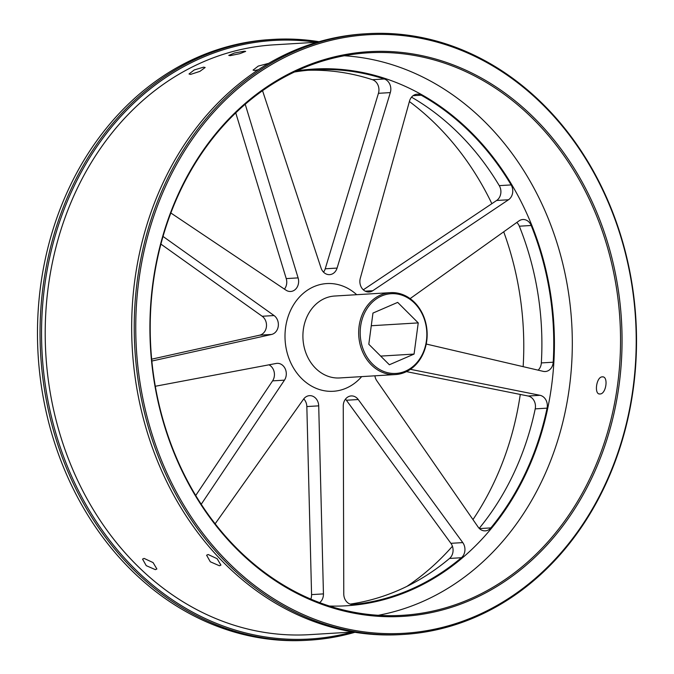 <?xml version="1.0" encoding="UTF-8"?>
<svg xmlns="http://www.w3.org/2000/svg" width="674" height="674" viewBox="0 0 674 674"><rect width="100%" height="100%" fill="white"/><g stroke="black" fill="none" stroke-linecap="round" stroke-linejoin="round"><path stroke-width="1.01" d="M602.286 376.867C596.296 376.741 593.87 394.897 600.003 393.97C606.229 394.155 608.673 375.999 602.286 376.867L602.994 376.918M599.304 393.919L600.003 393.97M244.199 51.232L234.569 52.976L228.747 55.411L230.238 55.647L239.801 53.676L245.673 51.392L244.199 51.232M144.093 558.401L142.551 559.108L146.241 565.654L155.365 569.648L156.874 568.982L153.082 562.579L144.093 558.401M208.14 554.517L206.606 555.224L210.296 561.771L219.421 565.764L220.929 565.098L217.129 558.695L208.14 554.517M203.624 67.147L194.222 69.961L189.015 73.988L190.573 74.41L199.892 71.377L205.157 67.501L203.624 67.147M268.774 63.322L258.268 66.077L253.07 70.113L254.62 70.526L258.53 69.666M367.17 33.7L364.609 33.852A300.916 250.93 86.5 0 0 148.297 435.572A300.916 250.93 86.5 0 0 401.022 634.588L403.583 634.436A300.916 250.93 -93.5 0 1 150.858 435.421A300.916 250.93 -93.5 0 1 367.17 33.7A300.916 250.93 -93.5 0 1 619.895 232.715A300.916 250.93 -93.5 0 1 403.583 634.436M424.645 320.125A39.943 33.304 86.5 0 0 381.594 295.987A39.943 33.304 86.5 0 0 362.393 347.026A39.943 33.304 86.5 0 0 405.436 371.155A39.943 33.304 86.5 0 0 424.645 320.125M360.935 347.43A41.038 34.214 -93.5 0 1 390.431 292.651A41.038 34.214 -93.5 0 1 424.898 319.788A41.038 34.214 -93.5 0 1 395.394 374.567A41.038 34.214 -93.5 0 1 360.935 347.43M316.401 42.26A299.82 250.02 86.5 0 0 58.116 440.72A299.82 250.02 86.5 0 0 352.148 632.069M354.903 632.296A300.916 250.93 -93.5 0 1 309.391 640.148A300.916 250.93 -93.5 0 1 56.667 441.125A300.916 250.93 -93.5 0 1 272.978 39.412A300.916 250.93 -93.5 0 1 319.097 41.704M606.432 238.764A282.861 235.875 -93.5 0 1 470.418 600.205A282.861 235.875 -93.5 0 1 165.534 429.296A282.861 235.875 -93.5 0 1 301.548 67.863A282.861 235.875 -93.5 0 1 606.432 238.764M165.779 428.967A281.766 234.965 86.5 0 0 402.429 615.32A281.766 234.965 86.5 0 0 604.974 239.169A281.766 234.965 86.5 0 0 368.333 52.816A281.766 234.965 86.5 0 0 165.779 428.967M619.65 233.052A299.82 250.02 86.5 0 0 296.484 51.898A299.82 250.02 86.5 0 0 152.316 435.008A299.82 250.02 86.5 0 0 475.482 616.162A299.82 250.02 86.5 0 0 619.65 233.052M272.978 39.412L270.417 39.564A300.916 250.93 86.5 0 0 54.105 441.285A300.916 250.93 86.5 0 0 306.83 640.3L309.391 640.148M503.705 231.805A281.766 234.965 -93.5 0 1 508.221 245.033A281.766 234.965 -93.5 0 1 523.15 366.664M520.269 394.45A281.766 234.965 -93.5 0 1 472.963 519.595M452.423 546.26A281.766 234.965 -93.5 0 1 406.911 586.388M151.684 359.166L259.667 335.18A10.287 8.577 86.5 0 0 265.935 321.608A10.287 8.577 86.5 0 0 262.186 316.266L274.057 315.55A10.287 8.577 -93.5 0 1 277.806 320.891A10.287 8.577 -93.5 0 1 271.529 334.464L151.861 361.045M155.323 386.261L276.205 363.454A10.287 8.577 -93.5 0 1 277.098 363.345A10.287 8.577 -93.5 0 1 285.734 370.144A10.287 8.577 -93.5 0 1 284.462 380.153L201.223 504.278M195.721 495.5L272.591 380.869A10.287 8.577 86.5 0 0 273.871 370.86A10.287 8.577 86.5 0 0 268.943 364.819M215.141 523.799L303.536 399.177A10.287 8.577 -93.5 0 1 309.501 395.663A10.287 8.577 -93.5 0 1 318.145 402.471A10.287 8.577 -93.5 0 1 318.709 405.849L323.444 593.895A10.287 8.577 -93.5 0 1 319.636 602.649M310.824 599.119A10.287 8.577 86.5 0 0 311.573 594.62L306.839 406.565A10.287 8.577 86.5 0 0 306.274 403.187A10.287 8.577 86.5 0 0 303.747 398.89M352.713 604.502L353.243 604.468A10.287 8.577 -93.5 0 1 352.982 604.485A10.287 8.577 -93.5 0 1 343.774 594.03L343.26 406.009A10.287 8.577 -93.5 0 1 351.221 395.933A10.287 8.577 -93.5 0 1 358.248 399.53L462.768 542.604A10.287 8.577 -93.5 0 1 464.378 545.805A10.287 8.577 -93.5 0 1 461.404 557.727L449.541 558.443A268.092 223.557 -93.5 0 1 350.185 604.106M449.541 558.443A10.287 8.577 86.5 0 0 452.515 546.53A10.287 8.577 86.5 0 0 450.906 543.32L346.385 400.246A10.287 8.577 86.5 0 0 345.467 399.16M410.407 369.318L539.984 395.301A10.287 8.577 -93.5 0 1 546.766 401.974A10.287 8.577 -93.5 0 1 547.077 408.149L535.215 408.874A268.092 223.557 -93.5 0 1 479.206 528.357M535.215 408.874A10.287 8.577 86.5 0 0 534.903 402.69A10.287 8.577 86.5 0 0 528.121 396.017L406.456 371.627M496.637 200.481A10.287 8.577 86.5 0 0 500.335 188.021A10.287 8.577 86.5 0 0 499.266 185.636L511.136 184.92A10.287 8.577 -93.5 0 1 512.198 187.305A10.287 8.577 -93.5 0 1 508.499 199.765L496.637 200.481L363.311 289.812M538.964 247.131A268.092 223.557 86.5 0 0 531.196 225.487L519.325 226.203A268.092 223.557 -93.5 0 1 527.093 247.847A268.092 223.557 -93.5 0 1 541.34 362.924L553.211 362.208A268.092 223.557 86.5 0 0 538.964 247.131M378.443 93.315A10.287 8.577 86.5 0 0 378.384 86.154A10.287 8.577 86.5 0 0 372.452 79.709L384.315 78.984A10.287 8.577 -93.5 0 1 390.254 85.438A10.287 8.577 -93.5 0 1 390.313 92.599L378.443 93.315L325.222 268.791L337.084 268.075L390.313 92.599M353.142 632.01L309.661 634.647A295.448 246.372 -93.5 0 1 61.528 439.246A295.448 246.372 -93.5 0 1 273.914 44.838L317.395 42.201M409.396 101.547A281.766 234.965 -93.5 0 1 491.86 203.683M538.122 370.161A10.287 8.577 86.5 0 0 541.34 362.924M519.325 226.203A10.287 8.577 86.5 0 0 516.806 222.454M235.765 112.912L286.231 278.598L298.102 277.882L245.226 104.293M284.436 289.129A10.287 8.577 86.5 0 0 286.231 278.598M160.943 244.131L262.186 316.266M411.519 97.166A268.092 223.557 -93.5 0 1 499.266 185.636M307.883 70.273A268.092 223.557 -93.5 0 1 372.452 79.709M323.52 272.136A10.287 8.577 86.5 0 0 325.222 268.791M414.072 354.077L418.234 322.897L397.677 302.39L372.958 313.073L368.804 344.254L389.361 364.76L414.072 354.077L380.675 356.099M353.243 604.468A268.092 223.557 86.5 0 0 461.404 557.727M426.221 344.035L543.185 371.34A10.287 8.577 -93.5 0 0 545.266 371.526A10.287 8.577 -93.5 0 0 553.211 362.208M410.121 298.616L518.963 220.92A10.287 8.577 -93.5 0 1 522.856 219.513A10.287 8.577 -93.5 0 1 531.196 225.487M374.896 375.814A10.287 8.577 -93.5 0 0 376.8 380.743L478.127 527.051A10.287 8.577 -93.5 0 0 485.305 530.859A10.287 8.577 -93.5 0 0 490.857 527.902A268.092 223.557 86.5 0 0 547.077 408.149M298.102 277.882A10.287 8.577 -93.5 0 1 290.663 291.48A10.287 8.577 -93.5 0 1 285.978 290.157L170.884 213.009M274.057 315.55L163.057 236.464M365.249 291.168L372.764 290.713L508.499 199.765M372.764 290.713A10.287 8.577 -93.5 0 1 369.074 291.985A10.287 8.577 -93.5 0 1 360.295 278.278L409.531 101.049A10.287 8.577 -93.5 0 1 417.063 94.217A10.287 8.577 -93.5 0 1 421.183 95.194L413.086 95.683M511.136 184.92A268.092 223.557 86.5 0 0 421.183 95.194M337.084 268.075A10.287 8.577 -93.5 0 1 329.628 274.638A10.287 8.577 -93.5 0 1 321.035 267.966L262.902 91.782A10.287 8.577 -93.5 0 1 262.599 90.704M384.315 78.984A268.092 223.557 86.5 0 0 313.806 69.826A268.092 223.557 86.5 0 0 294.471 72.008M371.273 325.736L418.234 322.897M361.677 376.614A53.962 44.998 -93.5 0 1 287.975 355.594A53.962 44.998 -93.5 0 1 302.736 293.822A53.962 44.998 -93.5 0 1 356.706 294.698M390.431 292.651L334.666 296.029A41.038 34.214 86.5 0 0 305.17 350.809A41.038 34.214 86.5 0 0 339.629 377.954L395.394 374.567M344.304 55.765A281.766 234.965 -93.5 0 1 556.741 242.092A281.766 234.965 -93.5 0 1 378.224 615.295M329.384 606.036A268.842 224.189 86.5 0 0 539.554 246.878A268.842 224.189 86.5 0 0 296.948 70.854M450.906 543.32L462.768 542.604M528.121 396.017L539.984 395.301M271.529 334.464L259.667 335.18M284.462 380.153L272.591 380.869M479.441 528.593L490.857 527.902M311.573 594.62L323.444 593.895M318.709 405.849L306.839 406.565M358.248 399.53L346.385 400.246"/></g></svg>

